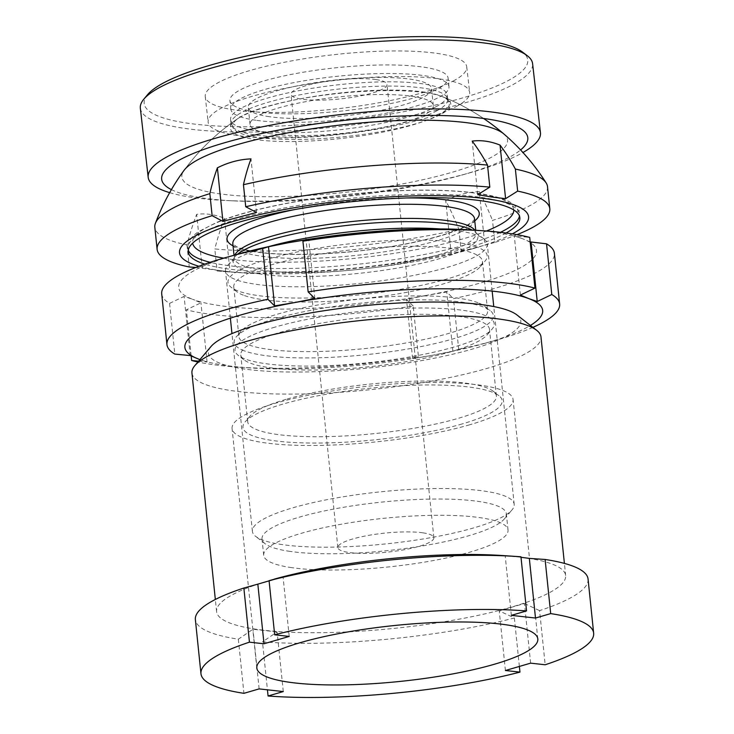 <?xml version="1.0" encoding="UTF-8"?>
<svg xmlns="http://www.w3.org/2000/svg" width="734" height="734" viewBox="0 0 734 734"><rect width="100%" height="100%" fill="white"/><g stroke="black" fill="none" stroke-linecap="round" stroke-linejoin="round"><path stroke-width="0.55" stroke-dasharray="3.67 2.75" d="M516.91 314.923A157.039 31.232 -5.9 0 1 472.641 348.999A157.039 31.232 -5.9 0 1 290.315 372.019A157.039 31.232 -5.9 0 1 211.007 346.54M191.941 373.028A175.463 34.902 174.1 0 0 299.555 394.03A175.463 34.902 174.1 0 0 487.174 368.358A175.463 34.902 174.1 0 0 540.995 336.961M274.993 327.116A130.276 25.91 174.1 0 0 238.266 355.375A130.276 25.91 174.1 0 0 327.401 365.679A130.276 25.91 174.1 0 0 454.236 346.962A130.276 25.91 174.1 0 0 492.046 329.153A130.276 25.91 174.1 0 0 426.252 308.014A130.276 25.91 174.1 0 0 274.993 327.116M451.144 351.687A125.019 24.864 -5.9 0 1 329.438 369.652A125.019 24.864 -5.9 0 1 243.899 359.77A125.019 24.864 -5.9 0 1 240.789 355.017A125.019 24.864 -5.9 0 1 279.14 332.649A125.019 24.864 -5.9 0 1 412.82 314.354A125.019 24.864 -5.9 0 1 489.495 329.318A125.019 24.864 -5.9 0 1 487.422 334.603A125.019 24.864 -5.9 0 1 451.144 351.687M462.191 423.931A130.276 25.91 -5.9 0 1 310.932 443.033A130.276 25.91 -5.9 0 1 245.138 421.885A130.276 25.91 -5.9 0 1 282.948 404.085A130.276 25.91 -5.9 0 1 409.774 385.368A130.276 25.91 -5.9 0 1 498.918 395.663A130.276 25.91 -5.9 0 1 462.191 423.931M286.031 399.351A125.019 24.864 174.1 0 0 249.753 416.435A125.019 24.864 174.1 0 0 247.688 421.72A125.019 24.864 174.1 0 0 324.364 436.684A125.019 24.864 174.1 0 0 458.044 418.398A125.019 24.864 174.1 0 0 496.386 396.021A125.019 24.864 174.1 0 0 493.285 391.268A125.019 24.864 174.1 0 0 407.746 381.396A125.019 24.864 174.1 0 0 286.031 399.351M469.732 424.766A141.24 28.094 -5.9 0 1 318.703 445.428A141.24 28.094 -5.9 0 1 232.072 428.528A141.24 28.094 -5.9 0 1 275.397 403.25A141.24 28.094 -5.9 0 1 426.436 382.579A141.24 28.094 -5.9 0 1 513.066 399.489A141.24 28.094 -5.9 0 1 469.732 424.766M502.368 555.528A175.463 34.902 -5.9 0 1 517.231 556.831A175.463 34.902 -5.9 0 1 565.657 575.566A175.463 34.902 -5.9 0 1 511.827 606.963A175.463 34.902 -5.9 0 1 265.02 630.368A175.463 34.902 -5.9 0 1 216.594 611.633A175.463 34.902 -5.9 0 1 270.424 580.236A175.463 34.902 -5.9 0 1 274.25 579.144M530.627 663.151L524.461 603.513L499.239 610.871L514.36 617.982A197.391 39.26 -5.9 0 1 262.478 641.865L267.433 689.813M514.36 617.982L519.369 666.435M283.278 691.566L277.113 631.928L262.478 641.865M277.113 631.928L252.973 629.258L238.339 639.186A197.391 39.26 -5.9 0 1 195.372 619.615M238.339 639.186L243.927 693.327M511.35 615.358L505.185 555.73L520.956 556.794M505.185 555.73L521.012 557.271M588.062 579.034A197.391 39.26 -5.9 0 1 539.582 610.624L545.178 664.765M524.461 603.513L539.582 610.624M505.405 670.509L499.239 610.871M289.214 636.424L283.058 576.786M259.13 688.896L252.973 629.258M147.562 94.686A193.005 39.728 173.5 0 0 274.938 126.22A193.005 39.728 173.5 0 0 507.937 80.722A193.005 39.728 173.5 0 0 522.525 52.096M140.341 108.237A197.391 40.627 173.5 0 0 294.05 130.478A197.391 40.627 173.5 0 0 512.323 84.96A197.391 40.627 173.5 0 0 532.6 63.684M456.126 106.623A131.597 27.085 173.5 0 0 469.65 92.429A131.597 27.085 173.5 0 0 367.174 77.602A131.597 27.085 173.5 0 0 221.659 107.953A131.597 27.085 173.5 0 0 208.144 122.138A131.597 27.085 173.5 0 0 310.61 136.964A131.597 27.085 173.5 0 0 456.126 106.623M453.227 81.024A131.597 27.085 173.5 0 0 466.741 66.84A131.597 27.085 173.5 0 0 364.266 52.013A131.597 27.085 173.5 0 0 218.75 82.355A131.597 27.085 173.5 0 0 205.236 96.549A131.597 27.085 173.5 0 0 307.711 111.375A131.597 27.085 173.5 0 0 453.227 81.024M436.491 110.999A109.008 22.433 173.5 0 0 447.685 99.246A109.008 22.433 173.5 0 0 447.373 98.007A109.008 22.433 173.5 0 0 359.816 87.162A109.008 22.433 173.5 0 0 242.266 112.1A109.008 22.433 173.5 0 0 231.1 122.578A109.008 22.433 173.5 0 0 231.072 123.853A109.008 22.433 173.5 0 0 315.95 136.139A109.008 22.433 173.5 0 0 436.491 110.999M436.005 106.733A109.008 22.433 173.5 0 0 447.199 94.98A109.008 22.433 173.5 0 0 362.321 82.694A109.008 22.433 173.5 0 0 241.78 107.834A109.008 22.433 173.5 0 0 230.586 119.587A109.008 22.433 173.5 0 0 315.473 131.872A109.008 22.433 173.5 0 0 436.005 106.733M438.024 115.256A110.183 22.681 173.5 0 0 449.015 102.127A110.183 22.681 173.5 0 0 440.987 96.062A110.183 22.681 173.5 0 0 343.448 92.622A110.183 22.681 173.5 0 0 241.706 116.367A110.183 22.681 173.5 0 0 236.889 119.247A110.183 22.681 173.5 0 0 230.421 126.964A110.183 22.681 173.5 0 0 313.179 140.845A110.183 22.681 173.5 0 0 438.024 115.256M236.889 119.247A219.319 219.319 0 0 0 184.05 170.361A163.865 33.727 173.5 0 0 294.701 196.198A163.865 33.727 173.5 0 0 490.697 157.636A163.865 33.727 173.5 0 0 503.937 134.028A219.319 219.319 0 0 0 440.987 96.062M171.407 189.62A184.234 37.92 173.5 0 0 234.66 200.923A184.234 37.92 173.5 0 0 461.475 175.16A184.234 37.92 173.5 0 0 508.836 157.535A184.234 37.92 173.5 0 0 520.58 149.956M169.673 192.647A197.391 40.627 173.5 0 0 226.402 200.529A197.391 40.627 173.5 0 0 469.43 172.921A197.391 40.627 173.5 0 0 520.177 154.039A197.391 40.627 173.5 0 0 522.947 152.516M255.9 120.266A109.66 21.809 -5.9 0 1 230.825 109.219A109.66 21.809 -5.9 0 1 301.858 81.171A109.66 21.809 -5.9 0 1 423.913 75.62A109.66 21.809 -5.9 0 1 448.988 86.676A109.66 21.809 -5.9 0 1 377.955 114.715A109.66 21.809 -5.9 0 1 255.9 120.266M255.01 111.715A109.66 21.809 -5.9 0 1 229.944 100.668A109.66 21.809 -5.9 0 1 300.968 72.62A109.66 21.809 -5.9 0 1 423.032 67.069A109.66 21.809 -5.9 0 1 448.107 78.125A109.66 21.809 -5.9 0 1 377.074 106.164A109.66 21.809 -5.9 0 1 255.01 111.715M271.103 133.799A92.117 18.322 -5.9 0 1 250.046 124.514A92.117 18.322 -5.9 0 1 309.711 100.962A92.117 18.322 -5.9 0 1 412.242 96.301A92.117 18.322 -5.9 0 1 433.299 105.577A92.117 18.322 -5.9 0 1 373.634 129.138A92.117 18.322 -5.9 0 1 271.103 133.799M269.341 116.697A92.117 18.322 -5.9 0 1 248.276 107.412A92.117 18.322 -5.9 0 1 307.941 83.859A92.117 18.322 -5.9 0 1 410.471 79.199A92.117 18.322 -5.9 0 1 431.537 88.475A92.117 18.322 -5.9 0 1 371.872 112.036A92.117 18.322 -5.9 0 1 269.341 116.697M506.111 232.99A166.682 33.149 -5.9 0 1 226.347 268.708A166.682 33.149 -5.9 0 1 204.823 264.121M440.418 228.935A131.597 26.176 -5.9 0 1 457.199 230.66A131.597 26.176 -5.9 0 1 484.018 238.917A131.597 26.176 -5.9 0 1 487.284 243.917A131.597 26.176 -5.9 0 1 402.048 277.571A131.597 26.176 -5.9 0 1 255.579 284.232A131.597 26.176 -5.9 0 1 225.494 270.965A131.597 26.176 -5.9 0 1 227.668 265.405A131.597 26.176 -5.9 0 1 268.305 246.716M282.489 544.637A131.597 26.176 -5.9 0 1 255.671 536.38A131.597 26.176 -5.9 0 1 252.404 531.379A131.597 26.176 -5.9 0 1 337.64 497.725A131.597 26.176 -5.9 0 1 484.11 491.064A131.597 26.176 -5.9 0 1 514.195 504.331A131.597 26.176 -5.9 0 1 512.02 509.891A131.597 26.176 -5.9 0 1 416.206 540.05A131.597 26.176 -5.9 0 1 282.489 544.637M290.095 551.408A122.817 24.424 -5.9 0 1 265.066 543.701A122.817 24.424 -5.9 0 1 262.01 539.031A122.817 24.424 -5.9 0 1 341.567 507.625A122.817 24.424 -5.9 0 1 478.274 501.405A122.817 24.424 -5.9 0 1 506.35 513.782A122.817 24.424 -5.9 0 1 504.322 518.975A122.817 24.424 -5.9 0 1 414.893 547.124A122.817 24.424 -5.9 0 1 290.095 551.408M291.774 567.657A122.817 24.424 -5.9 0 1 263.689 555.28A122.817 24.424 -5.9 0 1 343.246 523.874A122.817 24.424 -5.9 0 1 479.953 517.654A122.817 24.424 -5.9 0 1 508.029 530.031A122.817 24.424 -5.9 0 1 428.482 561.437A122.817 24.424 -5.9 0 1 291.774 567.657M375.982 79.575A48.251 9.597 -5.9 0 1 387.02 84.438A48.251 9.597 -5.9 0 1 355.761 96.769A48.251 9.597 -5.9 0 1 302.059 99.218A48.251 9.597 -5.9 0 1 291.022 94.356A48.251 9.597 -5.9 0 1 322.281 82.015A48.251 9.597 -5.9 0 1 375.982 79.575M422.83 532.829A48.251 9.597 -5.9 0 1 433.858 537.692A48.251 9.597 -5.9 0 1 402.608 550.032A48.251 9.597 -5.9 0 1 348.898 552.473A48.251 9.597 -5.9 0 1 337.869 547.619A48.251 9.597 -5.9 0 1 369.119 535.279A48.251 9.597 -5.9 0 1 422.83 532.829M195.84 267.451L230.036 271.892L224.503 218.319A125.532 76.529 75.1 0 0 210.383 214.447A125.532 76.529 75.1 0 0 196.657 214.328A218.227 167.444 -81.8 0 0 186.968 244.954A197.391 39.26 -5.9 0 1 154.828 227.301M425.683 92.732A109.66 21.809 -5.9 0 1 443.006 96.87A109.66 21.809 -5.9 0 1 397.378 128.377A109.66 21.809 -5.9 0 1 257.662 137.368A109.66 21.809 -5.9 0 1 238.77 117.972A109.66 21.809 -5.9 0 1 322.501 95.374A109.66 21.809 -5.9 0 1 425.683 92.732M547.518 186.72A197.391 39.26 -5.9 0 1 492.505 220.393L494.78 242.431L484.862 245.174L479.32 191.611A218.227 133.037 -104.9 0 1 492.505 220.393M479.32 191.611A125.532 96.319 -81.8 0 0 445.721 200.538A218.227 133.037 -104.9 0 1 458.906 229.32A197.391 39.26 -5.9 0 1 214.814 248.936L217.099 270.974L230.036 271.892M224.503 218.319A218.227 167.444 -81.8 0 0 214.814 248.936M512.314 233.88A175.463 34.902 -5.9 0 1 470.714 249.294A175.463 34.902 -5.9 0 1 242.807 272.846A175.463 34.902 -5.9 0 1 219.631 270.497A175.463 34.902 -5.9 0 1 198.932 266.258M458.906 229.32L461.181 251.358A197.391 39.26 -5.9 0 1 228.311 271.874A197.391 39.26 -5.9 0 1 217.099 270.974M461.181 251.358L484.862 245.174M517.03 234.66A197.391 39.26 -5.9 0 1 494.78 242.431M186.968 244.954L189.253 266.983M451.254 254.111L445.721 200.538M202.189 267.901L196.657 214.328M256.524 212.465L250.991 158.893M477.742 194.684L472.21 141.112M244.183 350.797A130.276 25.91 -5.9 0 1 236.339 336.768A130.276 25.91 -5.9 0 1 350.045 304.344A130.276 25.91 -5.9 0 1 483.357 306.977A130.276 25.91 -5.9 0 1 490.119 310.537A130.276 25.91 -5.9 0 1 403.37 349.751A130.276 25.91 -5.9 0 1 244.183 350.797M477.999 302.729A125.019 24.864 174.1 0 0 350.072 300.206A125.019 24.864 174.1 0 0 240.954 331.318A125.019 24.864 174.1 0 0 238.889 336.603A125.019 24.864 174.1 0 0 248.487 344.778A125.019 24.864 174.1 0 0 388.956 345.65A125.019 24.864 174.1 0 0 487.596 310.904A125.019 24.864 174.1 0 0 484.486 306.151A125.019 24.864 174.1 0 0 477.999 302.729M477.173 247.11A130.276 25.91 174.1 0 0 317.987 248.147A130.276 25.91 174.1 0 0 231.238 287.361A130.276 25.91 174.1 0 0 237.999 290.93A130.276 25.91 174.1 0 0 371.303 293.554A130.276 25.91 174.1 0 0 485.018 261.139A130.276 25.91 174.1 0 0 477.173 247.11M243.358 295.178A125.019 24.864 -5.9 0 1 236.871 291.756A125.019 24.864 -5.9 0 1 233.761 287.003A125.019 24.864 -5.9 0 1 332.401 252.248A125.019 24.864 -5.9 0 1 472.87 253.129A125.019 24.864 -5.9 0 1 482.467 261.295A125.019 24.864 -5.9 0 1 480.394 266.589A125.019 24.864 -5.9 0 1 371.285 297.692A125.019 24.864 -5.9 0 1 243.358 295.178M532.893 327.373A197.391 39.26 -5.9 0 1 494.551 340.631A197.391 39.26 -5.9 0 1 458.704 349.329L453.465 298.628A197.391 39.26 174.1 0 0 554.399 253.313M530.177 241.899L522.672 238.77A179.848 35.773 -5.9 0 1 426.601 295.343L446.767 292.004L453.465 298.628M458.704 349.329L452.878 351.173L432.785 355.21A179.848 35.773 174.1 0 0 483.357 343.76A179.848 35.773 174.1 0 0 530.416 325.446M471.604 229.999A179.848 35.773 -5.9 0 1 522.672 238.77L514.286 235.908L529.709 237.403M161.709 293.894A197.391 39.26 174.1 0 0 169.572 303.381L174.811 354.082M169.572 303.381L184.115 296.398L192.501 299.261A179.848 35.773 -5.9 0 1 237.99 254.138M413.205 306.005L406.498 299.38L426.601 295.343A179.848 35.773 -5.9 0 1 192.501 299.261L200.951 302.821L186.408 309.803A197.391 39.26 174.1 0 0 413.205 306.005L418.444 356.706A197.391 39.26 -5.9 0 1 238.155 367.128A197.391 39.26 -5.9 0 1 197.914 361.99M198.602 361.174L207.061 361.99L199.942 359.596A179.848 35.773 174.1 0 0 249.753 367.899A179.848 35.773 174.1 0 0 432.785 355.21L412.618 358.55L418.444 356.706M191.179 355.999L186.408 309.803M412.618 358.55L406.498 299.38M452.878 351.173L446.767 292.004M190.234 355.568L184.115 296.398M207.061 361.99L200.951 302.821M314.858 298.518L308.739 239.357M520.406 295.077L514.286 235.908M474.549 218.842C473.384 219.301 477.329 218.769 466.925 225.32C454.539 232.183 433.794 238.449 404.691 244.119C355.201 253.753 291.086 257.093 257.322 251.955C247.321 250.459 240.266 248.606 236.137 246.404L232.825 243.816A121.505 24.167 174.1 0 0 260.607 256.093A121.505 24.167 174.1 0 0 395.855 249.936A121.505 24.167 174.1 0 0 474.549 218.87M474.76 220.888A126.771 25.213 -5.9 0 1 379.661 248.376A126.771 25.213 -5.9 0 1 256.047 252.028A126.771 25.213 -5.9 0 1 233.036 245.872M237.522 254.276A123.046 24.47 174.1 0 0 235.164 256.551A123.046 24.47 174.1 0 0 261.267 274.158A123.046 24.47 174.1 0 0 409.7 265.791A123.046 24.47 174.1 0 0 474.861 231.788A123.046 24.47 174.1 0 0 472.1 230.036M474.852 230.219A121.505 24.167 -5.9 0 1 476.017 232.99A121.505 24.167 -5.9 0 1 397.314 264.066A121.505 24.167 -5.9 0 1 262.066 270.213A121.505 24.167 -5.9 0 1 234.293 257.973A121.505 24.167 -5.9 0 1 234.852 255.019M223.668 258.157A161.425 32.103 174.1 0 0 229.503 259.084A161.425 32.103 174.1 0 0 486.449 231.008M513.754 209.961A161.425 32.103 174.1 0 0 476.825 193.372A161.425 32.103 174.1 0 0 296.389 201.676A161.425 32.103 174.1 0 0 192.638 243.147M188.289 250.184A166.682 33.149 -5.9 0 1 187.886 248.496A166.682 33.149 -5.9 0 1 295.857 205.869A166.682 33.149 -5.9 0 1 481.385 197.428A166.682 33.149 -5.9 0 1 519.498 214.227A166.682 33.149 -5.9 0 1 519.452 215.961M500.478 232.302A166.682 33.149 -5.9 0 1 225.999 265.286A166.682 33.149 -5.9 0 1 210.199 262.304M295.435 209.419A126.771 25.213 -5.9 0 1 406.241 197.969M243.899 359.77L238.266 355.375M249.753 416.435L245.138 421.885M256.817 667.986L232.072 428.528M247.688 421.72L240.789 355.017M565.657 575.566L564.4 563.4M216.594 611.633L215.337 599.476M496.386 396.021L489.495 329.318M537.811 638.947L513.066 399.489M493.285 391.268L498.918 395.663M487.422 334.603L492.046 329.153M466.741 66.84L469.65 92.429M447.199 94.98L447.685 99.246M447.373 98.007L449.015 102.127M461.475 175.16L469.43 172.921M234.66 200.923L226.402 200.529M231.1 122.578L230.421 126.964M230.586 119.587L231.072 123.853M205.236 96.549L208.144 122.138M484.018 238.917L476.017 233.017L475.733 230.274M188.243 251.909L187.886 248.496C187.922 241.523 191.794 235.742 199.501 231.146L216.613 222.439C227.045 218.154 239.789 214.108 254.817 210.309C282.829 203.29 314.28 197.941 349.201 194.253C400.929 189.078 443.896 188.757 478.1 193.29C501.102 196.804 510.717 201.345 515.351 206.107C518.488 210.098 519.874 212.805 519.498 214.227L519.846 217.649M230.825 109.219L229.944 100.668M250.046 124.514L248.276 107.412M227.668 265.405L234.293 258.001L234.008 255.258M252.404 531.379L231.962 333.612M230.366 318.161L225.494 270.965M265.066 543.701L255.671 536.38M263.689 555.28L262.01 539.031M433.858 537.692L387.02 84.438M483.642 118.513A219.319 219.319 0 0 0 443.006 96.87M470.714 249.294L473.614 248.487M242.807 272.846L228.311 271.874M238.77 117.972A219.319 219.319 0 0 0 184.05 170.361M337.869 547.619L291.022 94.356M508.029 530.031L506.35 513.782M504.322 518.975L512.02 509.891M514.195 504.331L493.762 306.555M492.165 291.104L487.284 243.917M433.299 105.577L431.537 88.475M448.988 86.676L448.107 78.125M240.954 331.318L236.339 336.768M236.871 291.756L231.238 287.361M233.761 287.003L238.889 336.603M483.357 343.76L494.551 340.631M482.467 261.295L487.596 310.904M249.753 367.899L238.155 367.128M480.394 266.589L485.018 261.139M484.486 306.151L490.119 310.537"/><path stroke-width="1.1" d="M194.84 365.615L211.007 346.54A157.039 31.232 -5.9 0 1 256.579 325.07A157.039 31.232 -5.9 0 1 409.471 302.518A157.039 31.232 -5.9 0 1 516.91 314.923L536.637 330.291A175.463 34.902 174.1 0 0 416.582 316.427A175.463 34.902 174.1 0 0 245.762 341.631A175.463 34.902 174.1 0 0 194.84 365.615A175.463 34.902 174.1 0 0 191.941 373.028L215.337 599.476M564.4 563.4L540.995 336.961A175.463 34.902 174.1 0 0 536.637 330.291M494.477 664.224A141.24 28.094 -5.9 0 1 343.448 684.886A141.24 28.094 -5.9 0 1 256.817 667.986A141.24 28.094 -5.9 0 1 300.142 642.709A141.24 28.094 -5.9 0 1 451.181 622.037A141.24 28.094 -5.9 0 1 537.811 638.947A141.24 28.094 -5.9 0 1 494.477 664.224M274.25 579.144A175.463 34.902 -5.9 0 1 274.452 579.08A175.463 34.902 -5.9 0 1 502.368 555.528L516.864 556.5A197.391 39.26 -5.9 0 1 520.956 556.794L526.553 610.927L511.35 615.358L535.49 618.037L529.333 558.4L545.105 559.464A197.391 39.26 -5.9 0 1 588.062 579.034L593.659 633.176A197.391 39.26 -5.9 0 1 545.178 664.765L530.627 663.151L505.405 670.509L519.956 672.115A197.391 39.26 -5.9 0 1 268.075 695.997L283.278 691.566L259.13 688.896L243.927 693.327A197.391 39.26 -5.9 0 1 200.969 673.757A197.391 39.26 -5.9 0 1 249.45 642.167L264.001 643.773L257.836 584.136L243.853 588.026L249.45 642.167M267.433 689.813L268.075 695.997M519.369 666.435L519.956 672.115M545.105 559.464L550.693 613.606A197.391 39.26 -5.9 0 1 593.659 633.176M550.693 613.606L535.49 618.037M257.836 584.136L283.058 576.786L269.075 580.677L274.672 634.809A197.391 39.26 -5.9 0 1 526.553 610.927M274.672 634.809L289.214 636.424L264.001 643.773M200.969 673.757L195.372 619.615A197.391 39.26 -5.9 0 1 243.853 588.026M269.075 580.677A197.391 39.26 -5.9 0 1 516.864 556.5M521.012 557.271L529.333 558.4M522.947 152.516A197.391 40.627 173.5 0 0 540.444 132.762L532.6 63.684A197.391 40.627 173.5 0 0 527.251 55.692L522.525 52.096A193.005 39.728 173.5 0 0 357.421 39.645A193.005 39.728 173.5 0 0 164.04 82.667A193.005 39.728 173.5 0 0 147.562 94.686L143.763 99.246A197.391 40.627 173.5 0 0 140.341 108.237L148.185 177.316A197.391 40.627 173.5 0 0 169.673 192.647M527.251 55.692A197.391 40.627 173.5 0 0 358.394 42.957A197.391 40.627 173.5 0 0 160.618 86.951A197.391 40.627 173.5 0 0 143.763 99.246M503.937 134.028A163.865 33.727 173.5 0 0 364.826 122.606A163.865 33.727 173.5 0 0 198.721 159.296A163.865 33.727 173.5 0 0 184.05 170.361A219.319 219.319 0 0 0 155.388 223.365A197.391 39.26 -5.9 0 1 209.851 193.638L212.126 215.677L222.925 221.393L217.392 167.82A218.227 133.037 75.1 0 0 209.851 193.638M520.58 149.956A184.234 37.92 173.5 0 0 411.022 115.697A184.234 37.92 173.5 0 0 180.573 159.397A184.234 37.92 173.5 0 0 171.407 189.62M540.444 132.762A197.391 40.627 173.5 0 0 386.735 110.513A197.391 40.627 173.5 0 0 168.462 156.03A197.391 40.627 173.5 0 0 148.185 177.316M204.823 264.121A166.682 33.149 -5.9 0 1 188.243 251.909A166.682 33.149 -5.9 0 1 296.206 209.291A166.682 33.149 -5.9 0 1 481.743 200.85A166.682 33.149 -5.9 0 1 519.846 217.649A166.682 33.149 -5.9 0 1 506.111 232.99M268.305 246.716A131.597 26.176 -5.9 0 1 440.418 228.935M217.392 167.82A125.532 96.319 98.2 0 1 250.991 158.893A218.227 133.037 75.1 0 0 243.449 184.711A197.391 39.26 -5.9 0 1 487.532 165.086A218.227 167.444 98.2 0 0 472.21 141.112A125.532 76.529 -104.9 0 1 485.936 141.231A125.532 76.529 -104.9 0 1 500.056 145.103A218.227 167.444 98.2 0 1 515.378 169.077A197.391 39.26 -5.9 0 1 546.179 182.986A197.391 39.26 -5.9 0 1 547.518 186.72L549.803 208.759A197.391 39.26 -5.9 0 1 517.03 234.66M198.932 266.258A175.463 34.902 -5.9 0 1 257.753 215.071A175.463 34.902 -5.9 0 1 488.459 199.061A175.463 34.902 -5.9 0 1 512.314 233.88M515.378 169.077L517.654 191.115L505.588 198.675L491.707 197.024L477.742 194.684L489.817 187.124A197.391 39.26 -5.9 0 0 245.725 206.74L256.524 212.465L222.925 221.393M195.84 267.451L189.253 266.983A197.391 39.26 -5.9 0 1 157.113 249.34A197.391 39.26 -5.9 0 1 212.126 215.677M517.654 191.115A197.391 39.26 -5.9 0 1 549.803 208.759M157.113 249.34L154.828 227.301A197.391 39.26 -5.9 0 1 155.388 223.365M487.532 165.086L489.817 187.124M243.449 184.711L245.725 206.74M505.588 198.675L500.056 145.103M559.638 304.014L554.399 253.313A197.391 39.26 174.1 0 0 546.546 243.826L551.784 294.517A197.391 39.26 -5.9 0 1 559.638 304.014A197.391 39.26 -5.9 0 1 532.893 327.373M546.546 243.826L530.177 241.899M530.416 325.446A179.848 35.773 174.1 0 0 528.856 298.637L537.233 301.5L551.784 294.517M308.152 291.893A197.391 39.26 -5.9 0 1 534.948 288.095L529.709 237.403A197.391 39.26 174.1 0 0 483.201 230.779A197.391 39.26 174.1 0 0 302.913 241.202L308.152 291.893L314.858 298.518L294.756 302.555A179.848 35.773 174.1 0 0 198.685 359.128L190.234 355.568L174.811 354.082A197.391 39.26 -5.9 0 1 166.948 344.595A197.391 39.26 -5.9 0 1 267.892 299.27L262.653 248.578A197.391 39.26 174.1 0 0 226.797 257.267A197.391 39.26 174.1 0 0 161.709 293.894L166.948 344.595M302.913 241.202L308.739 239.357L288.572 242.697A179.848 35.773 -5.9 0 1 471.604 229.999L483.201 230.779M534.948 288.095L520.406 295.077L528.856 298.637A179.848 35.773 174.1 0 0 294.756 302.555L274.589 305.894L268.479 246.734L262.653 248.578M226.797 257.267L237.99 254.138A179.848 35.773 -5.9 0 1 288.572 242.697L268.479 246.734M267.892 299.27L274.589 305.894M198.685 359.128A179.848 35.773 174.1 0 0 199.942 359.596L198.685 359.128M197.914 361.99A197.391 39.26 -5.9 0 1 191.647 360.504L191.179 355.999M191.647 360.504L198.602 361.174M537.233 301.5L531.122 242.33M474.549 218.842L474.549 218.87A121.505 24.167 174.1 0 0 446.777 206.621A121.505 24.167 174.1 0 0 311.528 212.777A121.505 24.167 174.1 0 0 232.834 243.844L234.008 255.258M406.241 197.969A126.771 25.213 -5.9 0 1 450.281 200.419A126.771 25.213 -5.9 0 1 474.76 220.888M472.1 230.036A123.046 24.47 174.1 0 0 449.795 224.063A123.046 24.47 174.1 0 0 329.85 227.604A123.046 24.47 174.1 0 0 237.522 254.276M234.852 255.019A121.505 24.167 -5.9 0 1 319.831 225.76A121.505 24.167 -5.9 0 1 448.235 220.75A121.505 24.167 -5.9 0 1 474.852 230.219M486.449 231.008A161.425 32.103 174.1 0 0 513.754 209.961M519.452 215.961A166.682 33.149 -5.9 0 1 500.478 232.302M192.638 243.147A161.425 32.103 174.1 0 0 223.668 258.157M233.036 245.872A126.771 25.213 -5.9 0 1 295.435 209.419M210.199 262.304A166.682 33.149 -5.9 0 1 188.289 250.184M231.962 333.612L230.366 318.161M546.179 182.986A219.319 219.319 0 0 0 483.642 118.513M493.762 306.555L492.165 291.104M475.733 230.274L474.549 218.87"/></g></svg>
